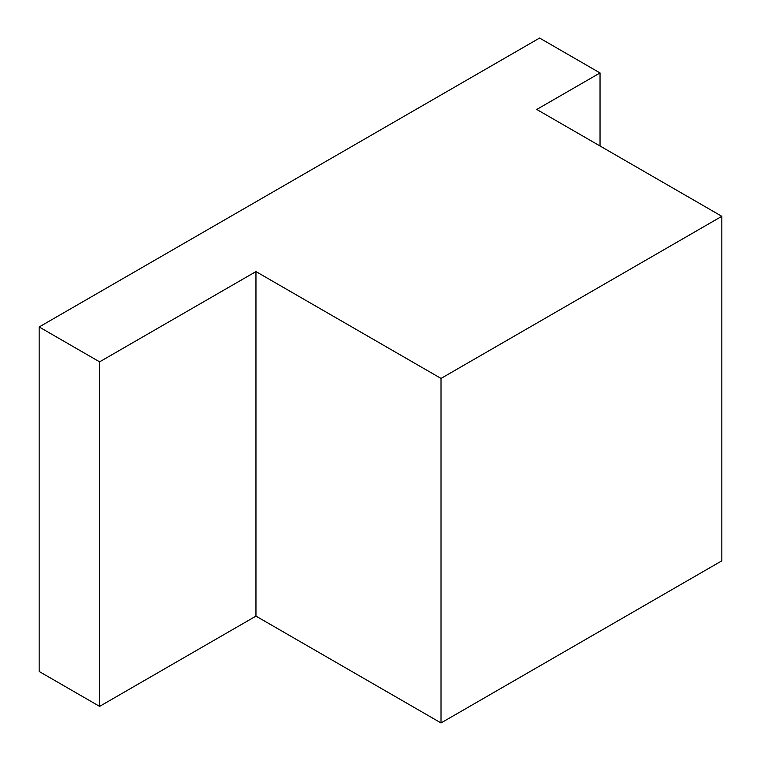 <?xml version="1.0" encoding="UTF-8"?>
<svg xmlns="http://www.w3.org/2000/svg" width="761" height="761" viewBox="0 0 761 761"><rect width="100%" height="100%" fill="white"/><g stroke="black" fill="none" stroke-linecap="round" stroke-linejoin="round"><path stroke-width="1.14" d="M99.605 706.379L99.605 361.856L39.172 326.964L39.172 671.487L99.605 706.379L255.962 616.106L255.962 271.582L99.605 361.856M600.029 145.988L600.029 72.942L539.597 38.05L39.172 326.964M441.019 722.95L441.019 378.426L721.828 216.305L721.828 560.828L441.019 722.95L255.962 616.106M441.019 378.426L255.962 271.582M600.029 72.942L536.762 109.46L721.828 216.305"/></g></svg>
